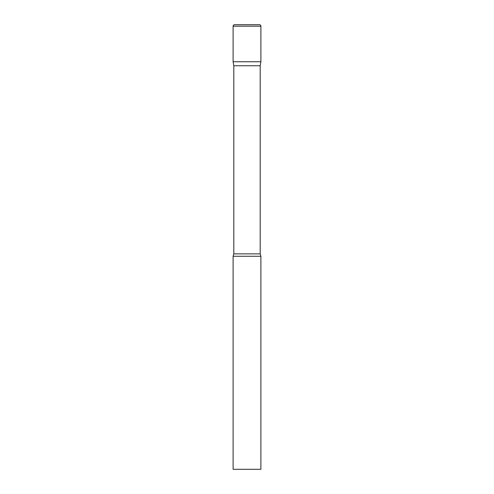<?xml version="1.0" encoding="UTF-8"?>
<svg xmlns="http://www.w3.org/2000/svg" width="494" height="494" viewBox="0 0 494 494"><rect width="100%" height="100%" fill="white"/><g stroke="black" fill="none" stroke-linecap="round" stroke-linejoin="round"><path stroke-width="0.37" stroke-dasharray="2.47 1.85" d="M259.412 24.7L234.588 24.7M260.894 61.75L233.106 61.75L260.894 61.75M233.81 65.745L260.19 65.745M233.106 256.263L260.894 256.263M233.106 469.3L260.894 469.3M260.894 26.182L233.106 26.182M233.81 253.86L260.19 253.86"/><path stroke-width="0.74" d="M260.19 65.745L260.19 253.86L233.81 253.86L233.81 65.745L260.19 65.745L260.894 61.75L233.106 61.75L260.894 61.75L260.894 26.182A1.482 1.482 0 0 0 259.412 24.7L234.588 24.7A1.482 1.482 0 0 0 233.106 26.182L260.894 26.182M233.81 65.745L233.106 61.75L233.106 26.182M247 256.263L233.106 256.263L233.106 469.3L260.894 469.3L260.894 256.263L247 256.263M233.81 253.86L233.106 256.263M260.19 253.86L260.894 256.263"/></g></svg>
